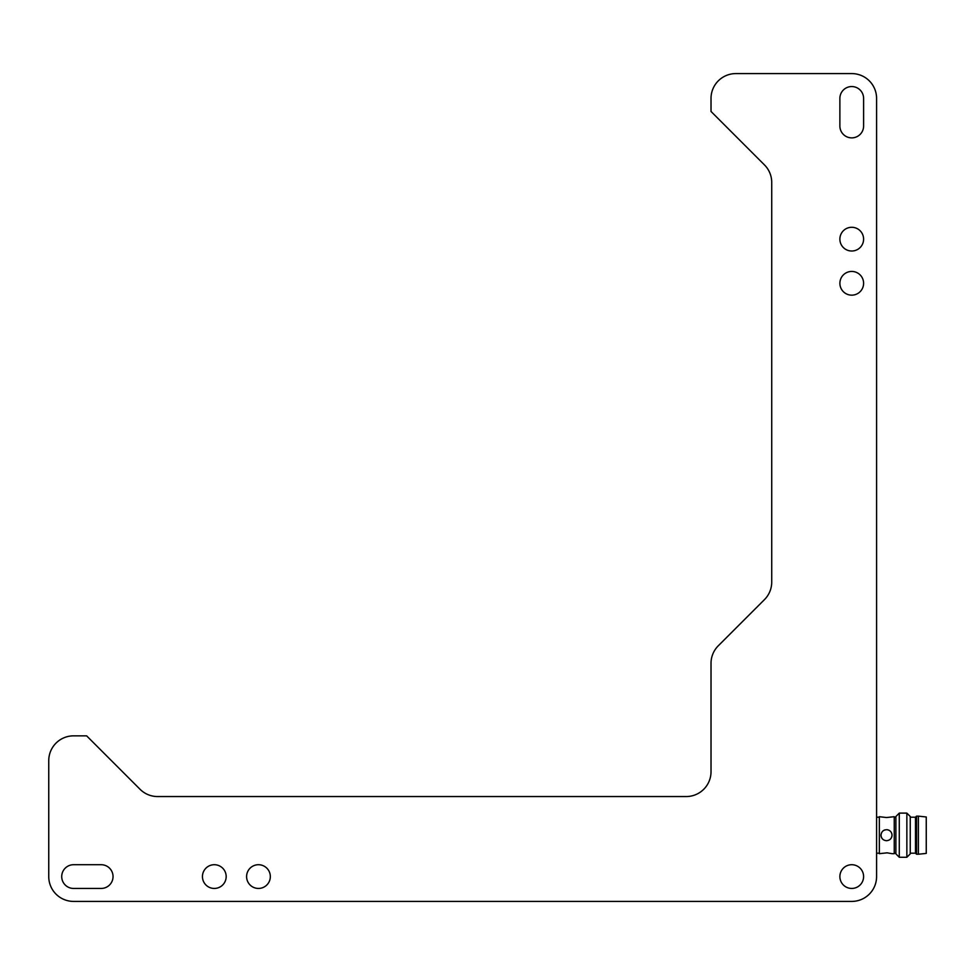<?xml version="1.0" encoding="UTF-8"?>
<svg xmlns="http://www.w3.org/2000/svg" width="975" height="975" viewBox="0 0 975 975"><rect width="100%" height="100%" fill="white"/><g stroke="black" fill="none" stroke-linecap="round" stroke-linejoin="round"><path stroke-width="1.46" d="M86.629 735.845L73.588 735.845A24.838 24.838 0 0 0 48.75 760.683L48.75 876.586A24.838 24.838 0 0 0 73.588 901.412L851.748 901.412A24.838 24.838 0 0 0 876.586 876.586L876.586 98.414A24.838 24.838 0 0 0 851.748 73.588L735.845 73.588A24.838 24.838 0 0 0 711.019 98.414L711.019 111.455L764.449 164.897A24.838 24.838 0 0 1 771.725 182.459L771.725 582.075A24.838 24.838 0 0 1 764.449 599.637L718.283 645.791A24.838 24.838 0 0 0 711.019 663.353L711.019 771.725A24.838 24.838 0 0 1 686.181 796.551L157.621 796.551A24.838 24.838 0 0 1 140.059 789.287L86.629 735.845M863.606 876.586A11.871 11.871 0 0 1 845.812 886.86A11.871 11.871 0 0 1 845.812 866.3A11.871 11.871 0 0 1 863.606 876.586M863.606 239.155A11.871 11.871 0 0 1 845.812 249.429A11.871 11.871 0 0 1 845.812 228.869A11.871 11.871 0 0 1 863.606 239.155M863.606 283.298A11.871 11.871 0 0 1 845.812 293.572A11.871 11.871 0 0 1 845.812 273.024A11.871 11.871 0 0 1 863.606 283.298M863.606 98.414L863.606 126.019A11.871 11.871 0 0 1 851.748 137.877A11.871 11.871 0 0 1 839.877 126.019L839.877 98.414A11.871 11.871 0 0 1 851.748 86.556A11.871 11.871 0 0 1 863.606 98.414M270.331 876.586A11.871 11.871 0 0 1 252.537 886.86A11.871 11.871 0 0 1 252.537 866.3A11.871 11.871 0 0 1 270.331 876.586M226.176 876.586A11.871 11.871 0 0 1 208.382 886.86A11.871 11.871 0 0 1 208.382 866.3A11.871 11.871 0 0 1 226.176 876.586M101.181 888.444L73.588 888.444A11.871 11.871 0 0 1 61.718 876.586A11.871 11.871 0 0 1 73.588 864.715L101.181 864.715A11.871 11.871 0 0 1 113.039 876.586A11.871 11.871 0 0 1 101.181 888.444M892.027 853.673L894.246 853.673L894.246 816.697L886.519 817.537L879.34 816.697L879.34 853.673L887.067 852.845L891.918 853.649M880.998 835.185C881.4 831.578 883.423 829.749 887.067 829.701C890.126 830.261 891.784 832.089 892.027 835.185C891.711 838.549 889.87 840.389 886.519 840.706C883.167 840.389 881.327 838.549 880.998 835.185M887.774 852.881L886.519 852.832M890.017 839.451A5.521 5.521 0 0 0 887.067 829.701M884.91 829.908A5.521 5.521 0 0 0 883.009 830.919M881.022 834.637A5.521 5.521 0 0 0 882.253 838.695M895.891 816.502L895.891 853.881L899.279 857.269L899.279 813.113L895.891 816.502M906.86 813.113L910.248 816.502L910.248 853.881L906.86 857.269L906.86 813.113L899.279 813.113M910.248 853.186L915.488 853.186L915.488 817.196L910.248 817.196M915.488 853.186L916.537 854.234L916.537 816.148L915.488 817.196M918.377 816.148L926.25 816.977L926.25 853.405L918.377 854.234L918.377 816.148L916.537 816.148M879.34 817.196L876.586 817.196M879.34 853.186L876.586 853.186M895.891 817.196L894.246 817.196M895.891 853.186L894.246 853.186M906.86 857.269L899.279 857.269M918.377 854.234L916.537 854.234"/></g></svg>
